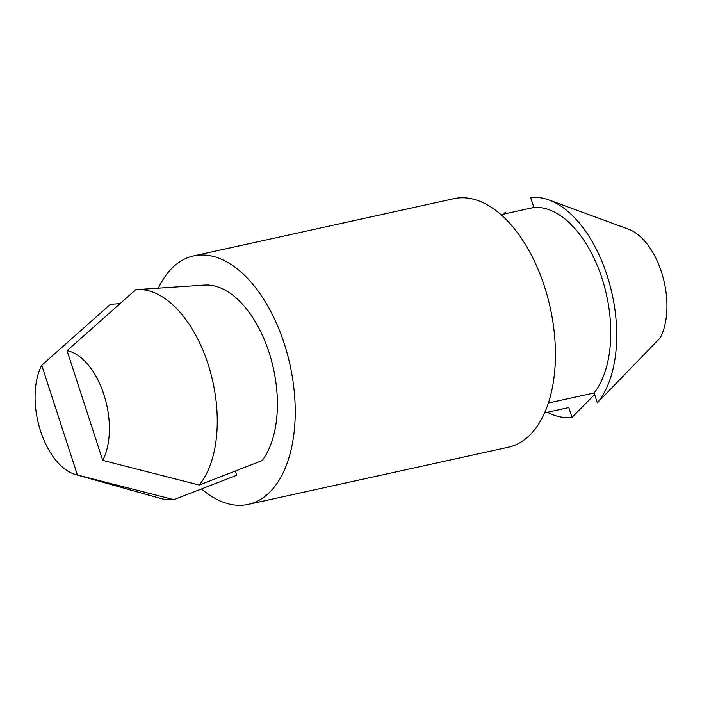 <?xml version="1.0" encoding="UTF-8"?>
<svg xmlns="http://www.w3.org/2000/svg" width="702" height="702" viewBox="0 0 702 702"><rect width="100%" height="100%" fill="white"/><g stroke="black" fill="none" stroke-linecap="round" stroke-linejoin="round"><path stroke-width="1.05" d="M199.236 485.038L262.1 460.626A96.692 53.791 -102.4 0 0 269.041 352.378A96.692 53.791 -102.4 0 0 205.054 285.047L136.829 289.593A106.862 59.451 -102.4 0 0 135.758 289.68L67.067 350.658L102.72 460.389L199.236 485.038A106.862 59.451 -102.4 0 0 208.319 364.882A106.862 59.451 -102.4 0 0 136.829 289.593M160.31 498.359A106.862 59.451 -102.4 0 0 173.903 499.657L77.387 475A63.61 35.39 -102.4 0 1 75.491 474.552L160.31 498.359M119.726 303.676L110.425 304.299L41.734 365.268A63.61 35.39 -102.4 0 0 40.075 429.554A63.61 35.39 -102.4 0 0 75.491 474.552M235.398 471.007L236.767 475.236L173.903 499.657M201.579 488.917A127.22 70.77 -102.4 0 0 248.227 504.396A127.22 70.77 -102.4 0 0 290.031 364.952A127.22 70.77 -102.4 0 0 193.603 255.888A127.22 70.77 -102.4 0 0 158.371 288.162M248.227 504.396L508.423 447.2A127.22 70.77 -102.4 0 0 550.236 307.757A127.22 70.77 -102.4 0 0 453.799 198.692L193.603 255.888M102.72 460.389A63.61 35.39 -102.4 0 0 103.896 394.559A63.61 35.39 -102.4 0 0 67.067 350.658M41.734 365.268L77.387 475M503.834 214.066A111.951 62.276 -102.4 0 1 505.317 212.215L505.782 213.636M547.402 412.267A111.951 62.276 -102.4 0 0 571.998 417.427L568.787 407.564L544.594 412.881M571.998 417.427L594.62 394.48M549.034 200A111.951 62.276 -102.4 0 1 611.372 290.733A111.951 62.276 -102.4 0 1 597.323 402.808L660.284 337.82A63.61 35.39 -102.4 0 0 662.434 275.14A63.61 35.39 -102.4 0 0 628.492 229.177L549.034 200A111.951 62.276 -102.4 0 0 530.651 197.604L533.853 207.467L501.026 214.68M597.323 402.808L594.12 392.945A101.772 56.616 -102.4 0 0 601.983 278.282A101.772 56.616 -102.4 0 0 533.853 207.467M594.12 392.945L548.376 403.001"/></g></svg>
